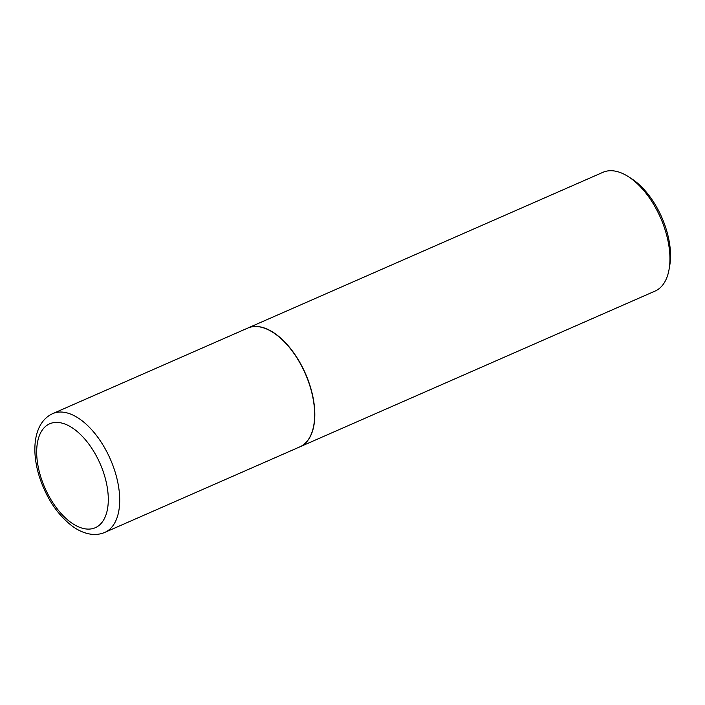 <?xml version="1.0" encoding="UTF-8"?>
<svg xmlns="http://www.w3.org/2000/svg" width="705" height="705" viewBox="0 0 705 705"><rect width="100%" height="100%" fill="white"/><g stroke="black" fill="none" stroke-linecap="round" stroke-linejoin="round"><path stroke-width="1.06" d="M309.548 384.824A64.851 34.466 66.3 0 1 299.775 446.891L104.825 532.39A64.851 34.466 66.3 0 0 114.589 470.314A64.851 34.466 66.3 0 0 52.734 413.606L247.684 328.107A64.851 34.466 66.3 0 1 309.548 384.824M247.763 328.072A64.851 34.466 66.3 0 1 247.843 328.036A64.851 34.466 66.3 0 1 254.091 326.503A64.851 34.466 66.3 0 1 307.724 379.131A64.851 34.466 66.3 0 1 299.933 446.82A64.851 34.466 66.3 0 1 299.854 446.855M247.843 328.036L602.978 172.302A64.851 34.466 66.3 0 1 609.226 170.769A64.851 34.466 66.3 0 1 628.534 176.761A64.851 34.466 66.3 0 1 669.098 269.266A64.851 34.466 66.3 0 1 655.068 291.086L299.933 446.82M628.534 176.761L631.759 178.841A60.736 32.271 66.3 0 1 669.75 265.477L669.098 269.266M103.82 473.408A56.735 30.148 66.3 0 1 89.799 529.058A56.735 30.148 66.3 0 1 41.154 478.096A56.735 30.148 66.3 0 1 55.166 422.454A56.735 30.148 66.3 0 1 103.82 473.408M52.734 413.606C33.673 422.348 30.764 450.363 39.727 477.849C46.838 498.796 57.678 514.888 72.254 526.115C78.387 530.636 84.679 533.332 91.112 534.231C95.942 534.848 100.507 534.24 104.825 532.39"/></g></svg>
